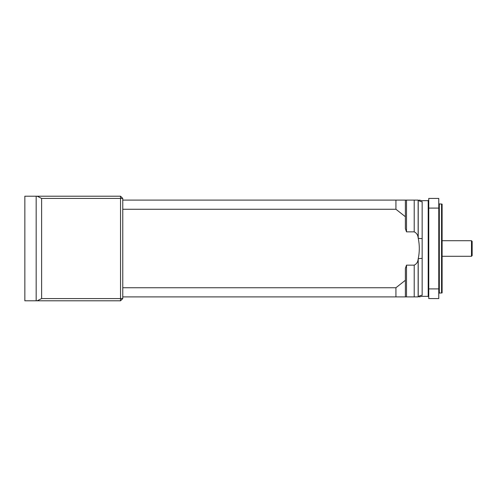 <?xml version="1.0" encoding="UTF-8"?>
<svg xmlns="http://www.w3.org/2000/svg" width="497" height="497" viewBox="0 0 497 497"><rect width="100%" height="100%" fill="white"/><g stroke="black" fill="none" stroke-linecap="round" stroke-linejoin="round"><path stroke-width="0.75" d="M471.485 240.71L472.15 241.38L472.15 255.62L471.485 256.29L471.485 240.71L442.106 240.71M24.85 300.797L24.85 196.203L120.541 196.203L120.541 198.427L41.618 198.427L41.618 298.573L120.541 298.573L120.541 198.427L122.765 198.427L122.765 298.573L120.541 300.797L24.85 300.797M41.618 298.573L37.163 300.797M122.765 298.573L120.541 298.573L120.541 300.797M37.163 196.203L41.618 198.427M122.765 198.427L120.541 196.203M414.212 265.143L406.503 265.143L406.503 296.902L405.39 296.902L414.212 296.902L414.212 265.143C416.579 264.013 417.89 262.006 418.145 259.123L418.226 258.751C419.648 251.873 419.648 245.04 418.226 238.249L418.145 237.877C417.89 234.988 416.579 232.981 414.212 231.857L414.212 200.098L406.503 200.098L406.503 231.857L414.212 231.857M414.212 200.098L418.226 200.098L418.226 238.249A5.566 1.156 180 0 0 422.158 238.591L422.158 295.305C421.692 296.69 421.692 296.69 422.158 295.305A5.566 5.442 0 0 0 418.226 296.902C419.648 296.902 419.648 296.902 418.226 296.902L414.212 296.902M418.226 200.098C419.648 200.098 419.648 200.098 418.226 200.098A5.566 5.442 180 0 0 422.158 201.695C421.692 200.31 421.692 200.31 422.158 201.695L422.158 238.591M438.77 298.573L428.756 298.573L428.756 288.912L438.77 288.912L438.77 298.573M438.77 208.088L428.756 208.088L428.756 198.427L438.77 198.427L438.77 288.912M428.756 208.088L428.756 288.912M405.39 228.695L406.503 231.857L405.39 228.695L405.39 216.723L395.929 209.262L122.765 209.262M395.929 209.262L395.929 200.098L405.39 200.098L405.39 216.723M122.765 200.098L395.929 200.098M395.929 296.902L395.929 287.738L405.39 280.277L405.39 296.902L122.765 296.902M122.765 287.738L395.929 287.738M405.39 280.277L405.39 268.305L406.503 265.143M405.39 200.098L406.503 200.098M441.553 203.994L442.106 204.143L442.106 292.857L441.553 293.006L441.553 203.994L439.323 203.994L439.323 293.006L441.553 293.006M422.158 258.409A5.566 1.156 0 0 0 418.226 258.751L418.226 296.902M36.169 300.797L36.169 196.203M418.145 259.123L418.145 296.902M418.145 200.098L418.145 237.877M419.3 296.902L421.723 296.342L428.197 296.342L428.197 200.658L428.756 200.098M471.485 256.29L442.106 256.29M419.3 200.098L421.723 200.658L428.197 200.658M428.197 296.342L428.756 296.902M439.323 293.006L438.77 293.565M439.323 203.994L438.77 203.435"/></g></svg>
